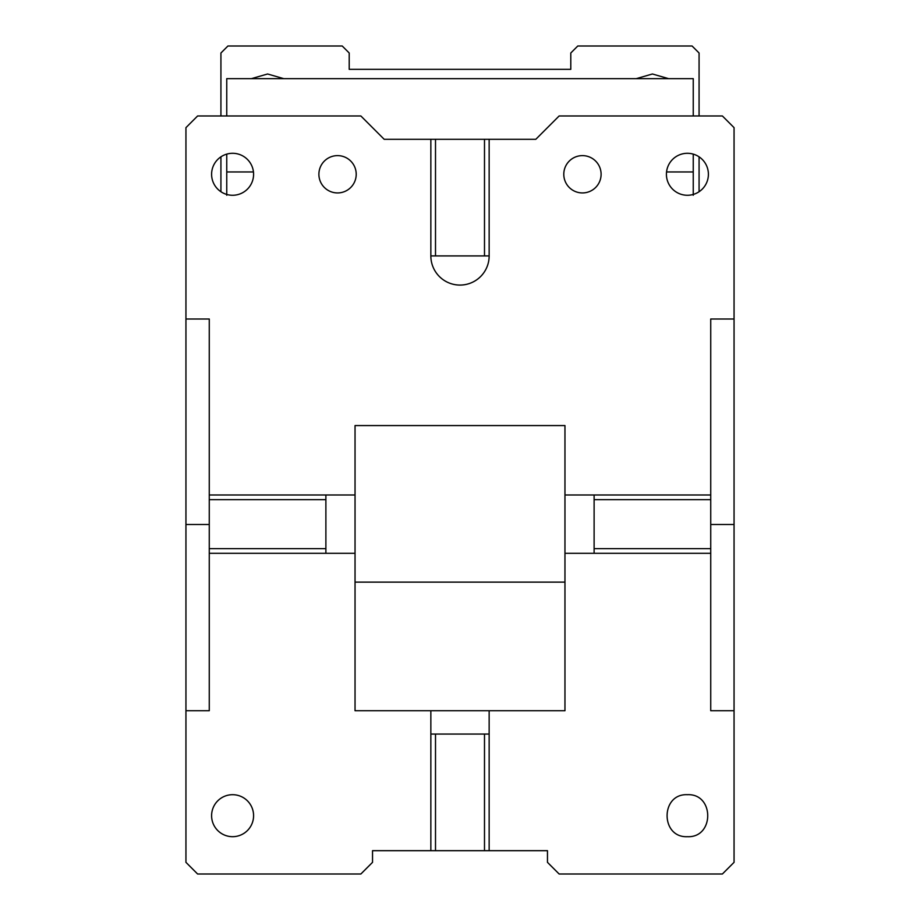 <?xml version="1.0" encoding="UTF-8"?>
<svg xmlns="http://www.w3.org/2000/svg" width="920" height="920" viewBox="0 0 920 920"><rect width="100%" height="100%" fill="white"/><g stroke="black" fill="none" stroke-linecap="round" stroke-linejoin="round"><path stroke-width="1.38" d="M734.056 710.734L734.056 318.998L710.734 318.998L710.734 710.734L734.056 710.734L734.056 862.339L722.395 874L559.13 874L547.469 862.339L547.469 850.678L484.495 850.678L484.495 734.056L489.152 734.056L489.152 710.734L564.96 710.734L564.96 425.569L355.039 425.569L355.039 710.734L489.152 710.734M734.056 524.503L710.734 524.503M710.734 553.299L564.96 553.299M687.412 794.696C714.483 793.396 714.495 837.97 687.412 836.682C660.33 837.982 660.318 793.408 687.412 794.696M209.265 524.503L185.943 524.503L185.943 862.339L197.605 874L360.87 874L372.531 862.339L372.531 850.678L430.847 850.678L430.847 710.734M185.943 524.503L185.943 127.638L197.605 115.977L360.87 115.977L384.192 139.299L430.847 139.299L430.847 255.921L489.152 255.921A29.152 29.152 0 0 1 460 285.073A29.152 29.152 0 0 1 430.847 255.921M734.056 318.998L734.056 127.638L722.395 115.977L559.13 115.977L535.808 139.299L489.152 139.299L489.152 255.921M489.152 139.299L484.495 139.299L484.495 255.921M484.495 139.299L435.505 139.299L435.505 255.921M435.505 139.299L430.847 139.299M710.734 494.983L594.113 494.983L594.113 553.299M710.734 499.652L594.113 499.652M710.734 548.63L594.113 548.63M564.96 582.13L355.039 582.13M564.96 494.983L594.113 494.983M209.265 494.983L209.265 499.652L325.887 499.652L325.887 494.983L209.265 494.983L209.265 318.998L185.943 318.998M185.943 710.734L209.265 710.734L209.265 553.299L355.039 553.299M325.887 494.983L355.039 494.983M325.887 499.652L325.887 553.299M209.265 499.652L209.265 548.63L325.887 548.63M209.265 548.63L209.265 553.299M582.452 155.618A18.665 18.665 0 0 1 601.105 174.282A18.665 18.665 0 0 1 582.452 192.935A18.665 18.665 0 0 1 563.787 174.282A18.665 18.665 0 0 1 582.452 155.618M337.548 155.618A18.665 18.665 0 0 1 356.212 174.282A18.665 18.665 0 0 1 337.548 192.935A18.665 18.665 0 0 1 318.895 174.282A18.665 18.665 0 0 1 337.548 155.618M484.495 850.678L435.505 850.678L435.505 734.056L430.847 734.056M435.505 850.678L430.847 850.678M435.505 734.056L484.495 734.056M489.152 850.678L489.152 734.056M232.587 153.295A20.987 20.987 0 0 1 253.586 174.282A20.987 20.987 0 0 1 232.587 195.27A20.987 20.987 0 0 1 211.6 174.282A20.987 20.987 0 0 1 232.587 153.295M232.587 794.696A20.987 20.987 0 0 1 253.586 815.695A20.987 20.987 0 0 1 232.587 836.682A20.987 20.987 0 0 1 211.6 815.695A20.987 20.987 0 0 1 232.587 794.696M687.412 153.295A20.987 20.987 0 0 1 708.4 174.282A20.987 20.987 0 0 1 687.412 195.27A20.987 20.987 0 0 1 666.413 174.282A20.987 20.987 0 0 1 687.412 153.295M693.243 115.977L693.243 78.648L226.757 78.648L226.757 115.977M693.243 195.27L693.243 154.111M226.757 154.111L226.757 195.27M253.448 171.948L226.757 171.948L253.448 171.948M693.243 171.948L666.551 171.948L693.243 171.948M699.073 191.739L699.073 156.826M699.073 115.977L699.073 52.992L692.07 46L577.783 46L570.791 52.992L570.791 69.333L349.209 69.333L349.209 52.992L342.217 46L227.93 46L220.927 52.992L220.927 115.977M220.927 156.826L220.927 191.739M251.413 78.648L267.582 73.991L283.739 78.648M636.26 78.648L652.418 73.991L668.587 78.648"/></g></svg>
